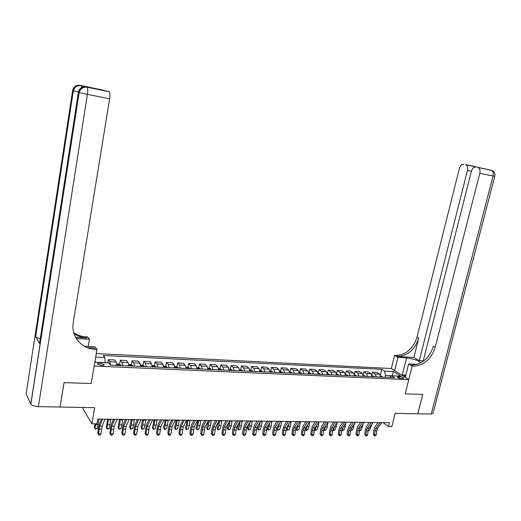 <?xml version="1.0" encoding="UTF-8"?>
<svg xmlns="http://www.w3.org/2000/svg" width="521" height="521" viewBox="0 0 521 521"><rect width="100%" height="100%" fill="white"/><g stroke="black" fill="none" stroke-linecap="round" stroke-linejoin="round"><path stroke-width="0.78" d="M101.602 365.482C103.451 365.501 104.246 365.175 103.992 364.505L99.928 363.176C98.065 363.15 97.264 363.476 97.518 364.153L101.602 365.482M83.223 407.474L82.995 408.816L91.898 423.781L96.886 423.827L97.701 419.125L389.402 422.687L388.432 426.582L391.844 426.614L395.159 413.361L417.783 413.791L422.746 394.449L405.182 393.869L408.764 379.64L94.151 366.042L91.182 383.521L96.978 349.383L95.135 349.285C81.432 348.875 70.765 336.299 73.246 322.733L109.625 98.821L87.411 94.347L38.404 406.627L60.078 407.038L64.044 382.629L91.182 383.521L64.096 382.629L60.084 406.96M408.764 379.64L391.336 368.503L96.261 353.577M399.841 376.716L397.262 377.08C397.946 377.836 399.294 378.331 401.313 378.565L403.886 378.207C403.202 377.451 401.854 376.95 399.841 376.716L399.464 378.246M392.098 375.797L385.573 375.452L384.505 371.108L381.743 369.311L103.262 355.478L104.819 357.543L105.209 362.701L95.916 362.336M384.505 371.108L393.629 371.551L400.857 376.195L391.655 375.778L389.408 377.419M94.907 361.581L95.428 362.316L108.869 362.922L110.498 365.084L394.521 377.647L391.655 375.778M95.669 357.1L104.819 357.543M91.898 423.781L94.666 407.689L60.13 407.038M383.143 422.609L388.432 426.582M392.007 375.791L393.629 371.551M385.136 377.23L385.573 375.452M381.743 369.311L380.337 375.074M380.818 377.041L379.607 374.208L376.865 372.391L372.424 372.176L371.786 374.807M110.55 365.091L109.964 361.763L108.388 359.679L107.834 362.877M108.388 359.679L114.613 359.972L116.229 362.049L116.834 365.364M122.591 365.618L121.973 362.316L120.331 360.245L119.602 364.374M120.331 360.245L126.473 360.532L128.146 362.603L128.785 365.898M134.457 366.146L133.812 362.863L132.106 360.799L131.377 364.882M132.106 360.799L138.163 361.086L139.902 363.144L140.566 366.419M146.16 366.667L145.483 363.404L143.718 361.353L142.982 365.384M143.718 361.353L149.696 361.633L151.487 363.678L152.184 366.927M157.707 367.175L156.99 363.932L155.173 361.893L154.431 365.879M155.173 361.893L161.067 362.173L162.917 364.205L163.64 367.435M169.084 367.676L168.342 364.459L166.466 362.427L165.724 366.367M166.466 362.427L172.282 362.701L174.183 364.726L174.939 367.937M180.312 368.171L179.537 364.974L177.609 362.955L176.866 366.849M177.609 362.955L183.34 363.228L185.3 365.241L186.088 368.432M191.383 368.66L190.582 365.482L188.602 363.476L187.853 367.331M188.602 363.476L194.255 363.743L196.267 365.749L197.081 368.914M202.304 369.148L201.477 365.983L199.445 363.99L198.696 367.8M199.445 363.99L205.027 364.251L207.084 366.243L207.925 369.396M213.076 369.623L212.229 366.484L210.145 364.498L209.39 368.262M210.145 364.498L215.648 364.759L217.758 366.738L218.625 369.864M223.711 370.092L222.832 366.973L220.702 364.993L219.947 368.725M220.702 364.993L226.134 365.254L228.289 367.227L229.181 370.333M234.196 370.555L233.297 367.455L231.122 365.488L230.367 369.181M231.122 365.488L236.482 365.742L238.683 367.702L239.601 370.796M244.551 371.011L243.626 367.93L241.405 365.976L240.643 369.63M241.405 365.976L246.694 366.224L248.94 368.178L249.878 371.252M254.769 371.466L253.818 368.399L251.552 366.458L250.79 370.073M251.552 366.458L256.775 366.706L259.061 368.647L260.025 371.701M264.85 371.909L263.873 368.868L261.568 366.927L260.806 370.509M261.568 366.927L266.726 367.175L269.057 369.109L270.041 372.144M274.801 372.352L273.805 369.324L271.461 367.396L270.692 370.945M271.461 367.396L276.553 367.637L278.917 369.558L279.927 372.58M284.629 372.789L283.606 369.78L281.223 367.859L280.454 371.369L279.797 371.343M281.223 367.859L286.25 368.1L288.66 370.008L289.683 373.01M294.326 373.212L293.29 370.223L290.861 368.314L290.093 371.805M290.861 368.314L295.824 368.555L298.272 370.457L299.321 373.433M303.899 373.635L302.844 370.665L300.383 368.77L299.608 372.235M300.383 368.77L305.28 368.998L307.768 370.893L308.836 373.857M313.355 374.058L312.281 371.102L309.78 369.213L309.005 372.658M309.78 369.213L314.619 369.441L317.139 371.323L318.227 374.273M322.694 374.469L321.594 371.532L319.06 369.649L318.285 373.075M319.06 369.649L323.847 369.877L326.393 371.753L327.501 374.684M331.916 374.879L330.796 371.955L328.23 370.086L327.449 373.485M328.23 370.086L332.952 370.307L335.537 372.176L336.664 375.087M341.021 375.276L339.887 372.378L337.289 370.516L336.507 373.87L338.22 374.54L336.618 374.469M337.289 370.516L341.952 370.737L344.57 372.593L345.71 375.485M350.014 375.674L348.862 372.789L346.231 370.939L345.495 374.078M346.231 370.939L350.841 371.16L353.492 373.003L354.651 375.882M358.897 376.071L357.732 373.199L355.068 371.356L354.371 374.299M355.068 371.356L359.62 371.571L362.303 373.407L363.476 376.273M367.676 376.455L366.491 373.603L363.801 371.773L363.13 374.547M363.801 371.773L368.295 371.981L371.004 373.811L372.196 376.657M376.351 376.839L375.146 374.006L372.424 372.176M94.978 361.157L95.871 362.277M381.73 422.596L377.53 428.386L376.676 430.874L376.26 434.931L374.547 434.924L374.586 435.875L373.349 434.494L373.765 430.437L375.042 426.699L378.031 422.551M380.011 422.57L375.817 428.373L374.964 430.867L374.547 434.924L373.349 434.494M376.26 434.931L375.276 435.882L374.586 435.875M380.662 375.954L382.531 377.113M381.235 377.054L380.779 376.566M368.822 422.433L368.855 423.208M368.152 430.281L369.702 430.287L368.08 430.769M369.702 430.287L371.701 424.439M373.095 422.485L368.927 428.314L368.08 430.821L367.657 434.905L365.924 434.898L365.976 435.856L364.739 434.462L365.156 430.385L366.426 426.621L369.402 422.44M371.356 422.466L367.194 428.301L366.348 430.808L365.924 434.898L364.739 434.462M367.657 434.905L366.673 435.856L365.976 435.856M364.361 422.381L360.219 428.242L359.373 430.769L358.956 434.872L357.204 434.866L357.263 435.83L356.025 434.429L356.449 430.326L357.712 426.543L360.662 422.336M362.596 422.362L358.468 428.229L357.621 430.756L357.204 434.866L356.025 434.429M358.956 434.872L357.966 435.83L357.263 435.83M355.517 422.27L351.408 428.171L350.568 430.711L350.145 434.84L348.367 434.833L348.438 435.803L347.207 434.39L347.631 430.268L348.888 426.458L351.812 422.225M353.733 422.251L349.637 428.158L348.796 430.698L348.367 434.833L347.207 434.39M350.145 434.84L349.148 435.803L348.438 435.803M372.046 375.543L373.974 376.735M372.671 376.676L372.157 376.162M360.343 428.073L359.451 430.222L361.17 430.235L359.379 430.717M361.17 430.235L363.183 424.042M360.278 422.329L360.298 422.85M363.319 375.12L365.319 376.351M363.997 376.292L363.437 375.765M350.679 429.994L352.541 430.177L350.587 430.535M350.679 430.659L351.903 427.461M352.541 430.177L354.56 423.645M354.488 374.703L356.559 375.967M355.218 375.908L354.612 375.354M341.796 429.766L343.801 430.118L342.642 430.607L341.698 430.274M341.939 430.6L343.372 426.816M343.801 430.118L345.149 426.797L345.82 423.241M346.563 422.166L342.492 428.099L341.652 430.652L341.229 434.807L339.432 434.801L339.51 435.777L338.279 434.358L338.709 430.209L339.959 426.373L342.857 422.121M344.759 422.14L340.695 428.086L339.855 430.639L339.432 434.801L338.279 434.358M341.229 434.807L340.226 435.777L339.51 435.777M345.553 374.299L347.696 375.576M346.335 375.511L345.67 374.951M332.815 429.532L333.18 430.046L334.957 430.059L333.082 430.548L332.711 430.007M333.082 430.548L334.69 426.198M334.957 430.059L336.292 426.712L336.97 422.831M405.625 375.941L403.033 375.98M401.365 374.912L405.833 375.12M423.208 360.858L419.307 360.636L467.461 170.432C468.014 167.729 467.545 165.847 466.054 164.786L491.57 170.308C493.127 171.402 493.621 173.304 493.055 176.02L479.795 173.35C480.362 170.608 479.88 168.687 478.337 167.593L491.811 170.393M494.742 176.332L433.107 413.166L431.212 414.045L417.816 413.791L422.778 394.449L405.182 393.869L412.17 366.107L413.387 366.172C423.892 365.521 431.167 359.21 435.211 347.253L479.795 173.35M420.89 362.798C417.959 360.324 413.186 358.695 406.569 357.92L397.933 357.413L394.573 355.361L395.771 355.433C406.067 354.873 413.153 348.783 417.028 337.172L459.372 168.524C460.33 165.502 461.834 164.063 463.872 164.2M405.26 377.406L408.633 363.945L417.08 364.407M408.633 363.945L412.17 366.107M413.895 357.426L397.438 356.449C407.748 355.876 414.853 349.773 418.747 338.122L413.895 357.426L419.307 360.636M479.359 167.651L477.718 167.352M476.051 166.974C473.928 166.824 472.371 168.283 471.381 171.363L423.065 361.437M394.664 370.633L397.933 357.413M391.336 368.503L394.573 355.361M413.387 366.172L411.629 365.097C422.108 364.453 429.363 358.168 433.387 346.244L435.211 347.253M87.795 87.163L82.507 85.763L83.158 86.903M88.238 346.491L89.436 339.301L76.261 338.526M89.436 339.301L87.671 336.937L85.893 336.827C81.387 336.54 77.336 335.166 73.735 332.724M75.571 337.334L86.76 337.999C81.96 337.686 77.688 336.169 73.949 333.44M87.43 347.663L94.203 348.028L95.135 349.285M96.978 349.383L95.096 346.869L84.461 346.289M87.841 87.17L108.948 91.546L82.507 85.763M102.604 89.905L103.028 90.283M38.404 406.627C34.594 406.419 32.087 405.592 30.876 404.14L26.135 393.961L72.621 90.589L78.443 91.956M40.286 338.591C37.851 338.096 36.294 337.445 35.617 336.644L39.537 343.417L39.681 342.505M108.948 91.546L109.26 91.761C110.009 92.907 110.133 95.258 109.625 98.821M337.497 422.056L333.46 428.028L332.626 430.593L332.196 434.781L330.379 434.774L330.47 435.751L329.246 434.325L329.669 430.144L330.913 426.289L333.792 422.01M335.667 422.03L331.636 428.008L330.809 430.587L330.379 434.774L329.246 434.325M332.196 434.781L331.2 435.751L330.47 435.751M338.22 374.54L338.715 375.179M337.341 375.113L336.625 374.54M323.723 429.291L324.205 429.981L326.009 429.994L324.127 430.489L323.639 429.623M324.127 430.489L325.846 425.657M326.009 429.994L327.338 426.634L328.009 422.407M328.315 421.938L324.316 427.949L323.489 430.535L323.059 434.748L321.216 434.742L321.32 435.725L320.096 434.286L320.526 430.085L321.757 426.204L324.609 421.893M326.465 421.919L322.473 427.936L321.646 430.528L321.216 434.742L320.096 434.286M323.059 434.748L322.056 435.725L321.32 435.725M327.357 373.485L329.624 374.775M328.237 374.716L327.462 374.124M314.528 429.043L315.127 429.923L316.95 429.936L315.055 430.431L314.463 429.252M315.055 430.431L316.853 425.136M316.95 429.936L318.266 426.556L318.924 421.977M319.021 421.828L315.062 427.878L314.235 430.476L313.805 434.716L311.936 434.709L312.053 435.699L310.829 434.253L311.265 430.02L312.489 426.119L315.316 421.782M317.146 421.802L313.193 427.858L312.372 430.47L311.936 434.709L310.829 434.253M313.805 434.716L312.795 435.699L312.053 435.699M318.084 373.062L319.979 373.739L320.422 374.371M319.015 374.306L318.188 373.707M305.215 428.79L305.931 429.858L307.781 429.871L305.873 430.372L305.182 428.894M305.873 430.372L307.729 424.635M307.781 429.871L309.083 426.471L309.741 421.717M309.611 421.71L305.684 427.8L304.87 430.418L304.433 434.683L302.545 434.67L302.668 435.673L301.451 434.214L301.887 429.962L303.105 426.035L305.905 421.665M307.716 421.691L303.795 427.787L302.981 430.405L302.545 434.67L301.451 434.214M304.433 434.683L303.424 435.673L302.668 435.673M308.692 372.639L310.672 373.323L311.109 373.954M309.682 373.896L308.797 373.29M295.798 428.529L296.625 429.799L298.494 429.812L296.579 430.313L295.785 428.555M296.579 430.313L298.468 424.133M298.494 429.812L299.79 426.386L300.441 421.6M300.076 421.593L296.195 427.721L295.381 430.359L294.945 434.644L293.03 434.638L293.167 435.647L291.955 434.182L292.392 429.897L293.603 425.944L296.371 421.548M298.155 421.574L294.28 427.708L293.466 430.346L293.03 434.638L291.955 434.182M294.945 434.644L293.929 435.647L293.167 435.647M299.184 372.215L301.242 372.906L301.672 373.537M300.226 373.472L299.288 372.873M286.7 427.454L286.348 428.399L287.195 429.734L289.077 423.638M287.169 430.255L287.195 429.734L289.09 429.747L287.169 430.255L286.348 428.399M289.09 429.747L290.379 426.302L291.031 421.482M290.425 421.476L286.576 427.643L285.332 434.612L283.398 434.605L283.541 435.615L282.336 434.143L282.773 429.832L283.978 425.859L286.713 421.43M288.478 421.456L284.642 427.63L283.834 430.287L283.398 434.605L282.336 434.143M285.332 434.612L284.316 435.621L283.541 435.615M289.552 371.779L291.695 372.476L292.118 373.114M290.653 373.049L289.656 372.456M277.472 426.53L276.82 428.327L277.654 429.669L279.556 423.13M277.641 430.19L277.654 429.669L279.575 429.682L277.641 430.19L276.82 428.327M279.575 429.682L280.845 426.217L281.503 421.372M280.643 421.359L276.84 427.565L275.596 434.579L273.636 434.573L273.792 435.589L272.594 434.11L273.037 429.766L274.228 425.768L276.938 421.313M278.67 421.333L274.88 427.552L273.636 434.573L272.594 434.11M275.596 434.579L274.58 435.589L273.792 435.589M280.454 371.369L282.441 372.691M280.956 372.626L279.901 372.046M268.139 425.553L267.169 428.255L267.989 429.604L269.904 422.622M267.989 430.131L267.989 429.604L269.93 429.617L267.989 430.131L267.169 428.255M269.93 429.617L271.194 426.126L271.851 421.248M270.738 421.235L266.98 427.487L265.743 434.547L263.75 434.54L263.919 435.563L262.727 434.071L263.17 429.701L264.355 425.677L267.032 421.189M268.738 421.215L264.987 427.467L263.75 434.54L262.727 434.071M265.743 434.547L264.714 435.563L263.919 435.563M269.917 370.893L272.229 371.61L272.633 372.255M271.135 372.189L270.008 371.753M258.696 424.511L257.394 428.177L258.201 429.538L259.451 426.022L260.116 422.108M258.221 430.066L258.201 429.538L260.168 429.551L258.221 430.066L257.394 428.177M260.168 429.551L261.418 426.041L262.076 421.131M260.702 421.118L256.99 427.402L255.752 434.507L253.74 434.501L253.922 435.53L252.731 434.032L253.18 429.636L254.352 425.579L256.996 421.072M258.676 421.092L254.971 427.389L253.74 434.501L252.731 434.032M255.752 434.507L254.723 435.536L253.922 435.53M259.907 370.444L262.265 371.147L262.708 371.818M261.184 371.747L260.051 371.31L260.22 371.707M248.979 423.671L247.501 428.106L248.289 429.473L249.526 425.931L250.191 421.58M248.322 430.001L248.289 429.473L250.282 429.486L248.322 430.001L247.501 428.106M250.282 429.486L251.519 425.95L252.177 421.014M250.529 420.988L246.863 427.324L245.632 434.475L243.594 434.468L243.789 435.504L242.604 433.993L243.053 429.571L244.219 425.488L246.83 420.948M248.484 420.968L244.824 427.305L243.594 434.468L242.604 433.993M245.632 434.475L244.603 435.504L243.789 435.504M249.767 369.988L252.216 370.698L252.646 371.369M251.102 371.304L249.963 370.867L250.132 371.258M239.048 422.948L237.478 428.028L238.247 429.402L239.471 425.839L240.129 421.033M238.299 429.936L238.247 429.402L240.266 429.415L238.299 429.936L237.478 428.028M240.266 429.415L241.49 425.859L242.148 420.89M240.227 420.864L236.612 427.24L235.381 434.436L233.317 434.429L233.525 435.471L232.346 433.954L232.796 429.499L233.949 425.39L236.527 420.818M238.149 420.838L234.541 427.22L233.317 434.429L232.346 433.954M235.381 434.436L234.352 435.478L233.525 435.471M239.491 369.526L242.031 370.242L242.454 370.919M240.891 370.854L239.745 370.418L239.907 370.809M228.934 422.27L227.319 427.949L228.074 429.337L229.286 425.748L229.943 420.74M228.139 429.871L228.074 429.337L230.119 429.35L228.139 429.871L227.319 427.949M230.119 429.35L231.337 425.768L231.995 420.766M229.787 420.74L226.218 427.155L225 434.403L222.903 434.39L223.125 435.445L221.946 433.915L222.402 429.434L223.548 425.292L226.088 420.694M227.684 420.714L224.121 427.135L222.903 434.39L221.946 433.915M225 434.403L223.958 435.445L223.125 435.445M229.077 369.057L231.754 369.799L232.125 370.464M230.549 370.392L229.39 369.962L229.546 370.353M218.664 421.606L217.036 427.871L217.771 429.265L218.97 425.657L219.628 420.616M217.856 429.805L217.771 429.265L219.842 429.278L217.856 429.805L217.036 427.871M219.842 429.278L221.041 425.677L221.705 420.636M219.204 420.61L215.687 427.07L214.47 434.364L212.353 434.358L212.581 435.413L211.415 433.876L211.871 429.363L213.004 425.195L215.505 420.564M217.075 420.584L213.564 427.051L212.353 434.358L211.415 433.876M214.47 434.364L213.434 435.419L212.581 435.413M218.527 368.581L221.256 369.317L221.666 370.001M220.064 369.93L218.898 369.5L219.048 369.884M208.231 420.948L206.609 427.793L207.332 429.193L208.517 425.559L209.175 420.486M207.43 429.74L207.332 429.193L209.429 429.213L207.43 429.74L206.609 427.793M209.429 429.213L210.614 425.579L211.279 420.512M208.478 420.48L205.02 426.986L203.809 434.325L201.653 434.319L201.901 435.387L200.741 433.83L201.204 429.291L202.317 425.097L204.786 420.434M206.316 420.454L202.864 426.966L201.653 434.319L200.741 433.83M203.809 434.325L202.76 435.387L201.901 435.387M207.833 368.1L209.162 368.158L210.705 368.861L211.057 369.532M209.435 369.461L208.263 369.037L208.407 369.415M197.654 420.343L197.218 424.061L196.052 427.708L196.756 429.122L197.921 425.468L198.579 420.356M196.873 429.675L196.756 429.122L198.879 429.141L196.873 429.675L196.052 427.708M198.879 429.141L200.051 425.488L200.709 420.382M197.609 420.343L194.203 426.894L192.998 434.286L190.816 434.28L191.077 435.354L189.924 433.791L190.386 429.219L191.494 424.999L193.916 420.297M195.421 420.317L192.021 426.875L190.816 434.28L189.924 433.791M192.998 434.286L191.949 435.354L191.077 435.354M196.99 367.611L198.429 367.676L199.966 368.386L200.311 369.057M198.664 368.985L197.485 368.562L197.622 368.94M186.941 420.213L186.498 423.951L185.352 427.63L186.036 429.05L187.189 425.37L187.847 420.226M186.166 429.604L186.036 429.05L188.192 429.07L186.166 429.604L185.352 427.63M188.192 429.07L189.344 425.39L190.002 420.252M186.59 420.213L183.236 426.803L182.037 434.247L179.83 434.24L180.103 435.322L178.957 433.752L179.426 429.148L180.513 424.895L182.904 420.167M184.369 420.18L181.028 426.79L179.83 434.24L178.957 433.752M182.037 434.247L180.989 435.322L180.103 435.322M186.004 367.116L187.553 367.188L189.084 367.898L189.423 368.575M187.749 368.503L186.564 368.08L186.694 368.458M176.078 420.082L175.642 423.847L174.509 427.546L175.167 428.978L176.306 425.273L176.971 420.095M175.323 429.538L175.167 428.978L177.355 428.991L175.323 429.538L174.509 427.546M177.355 428.991L178.495 425.292L179.152 420.121M175.414 420.076L172.125 426.719L170.927 434.208L168.693 434.201L168.98 435.289L167.84 433.706L168.309 429.07L169.39 424.791L171.735 420.03M173.161 420.043L169.885 426.699L168.693 434.201L167.84 433.706M170.927 434.208L169.879 435.296L168.98 435.289M174.867 366.615L176.521 366.693L178.052 367.403L178.377 368.087M176.684 368.015L175.486 367.592L175.616 367.963M165.079 419.946L164.636 423.736L163.516 427.461L164.161 428.907L165.281 425.169L165.939 419.959M164.33 429.467L164.161 428.907L166.375 428.92L164.33 429.467L163.516 427.461M166.375 428.92L167.501 425.195L168.159 419.985M164.089 419.933L160.859 426.627L159.667 434.169L157.401 434.162L157.707 435.256L156.574 433.661L157.042 428.998L158.11 424.687L160.409 419.887M161.803 419.906L158.586 426.608L157.401 434.162L156.574 433.661M159.667 434.169L158.612 435.263L157.707 435.256M163.574 366.107L165.346 366.191L166.863 366.908L167.182 367.592M165.47 367.52L164.265 367.103L164.382 367.468M153.923 419.809L153.48 423.625L152.379 427.376L152.998 428.829L154.105 425.071L154.763 419.822M153.194 429.395L152.998 428.829L155.245 428.842L153.194 429.395L152.379 427.376M155.245 428.842L156.352 425.09L157.01 419.848M152.601 419.796L149.436 426.53L148.251 434.13L145.952 434.123L146.271 435.224L145.144 433.622L145.619 428.92L146.675 424.582L148.928 419.75M150.289 419.77L147.13 426.51L145.952 434.123L145.144 433.622M148.251 434.13L147.196 435.23L146.271 435.224M152.119 365.592L154.014 365.677L155.525 366.4L155.831 367.09M154.092 367.012L152.881 366.602L152.992 366.966M142.611 419.672L141.087 427.292L141.686 428.75L142.774 424.967L143.431 419.685M141.901 429.324L141.686 428.75L143.959 428.77L141.901 429.324L141.087 427.292M143.959 428.77L145.053 424.986L145.711 419.711M140.957 419.652L137.85 426.438L136.678 434.091L134.34 434.084L134.679 435.191L133.565 433.576L134.04 428.842L135.076 424.472L137.284 419.607M138.606 419.626L135.512 426.419L134.34 434.084L133.565 433.576M136.678 434.091L135.616 435.191L134.679 435.191M140.507 365.071L142.52 365.162L144.03 365.885L144.324 366.582M142.565 366.504L141.341 366.094L141.445 366.452M131.149 419.535L129.638 427.207L130.217 428.672L131.285 424.862L131.95 419.542M132.523 428.692L130.452 429.245L130.217 428.672L132.523 428.692L133.597 424.889L134.255 419.568M129.143 419.509L126.102 426.341L124.936 434.045L122.565 434.039L122.923 435.159L121.816 433.531L122.298 428.763L123.321 424.368L125.476 419.464M126.759 419.477L123.737 426.321L122.565 434.039L121.816 433.531M124.936 434.045L123.868 435.159L122.923 435.159M128.733 364.537L130.869 364.635L132.373 365.364L132.653 366.068M130.869 365.989L129.631 365.579L129.736 365.937M119.524 419.392L118.033 427.116L118.586 428.594L119.641 424.758L120.299 419.398M120.924 428.614L118.84 429.174L118.586 428.594L120.924 428.614L121.986 424.778L122.643 419.431M117.16 419.359L114.19 426.243L113.031 434.006L110.628 434L110.999 435.126L109.898 433.485L110.387 428.685L111.39 424.257L113.5 419.32M114.744 419.333L111.787 426.224L110.628 434L109.898 433.485M113.031 434.006L111.963 435.126L110.999 435.126M116.789 364.003L119.055 364.101L120.546 364.837L120.82 365.54M119.009 365.462L117.766 365.058L117.857 365.41M107.743 419.249L106.264 427.025L106.798 428.516L108.492 419.255M109.169 428.536L107.072 429.096L106.798 428.516L109.169 428.536L110.862 419.288M105.001 419.216L102.109 426.145L100.95 433.96L98.515 433.954L98.905 435.087L97.818 433.439L98.306 428.607L99.296 424.14L101.354 419.171M102.552 419.184L99.667 426.126L98.515 433.954L97.818 433.439M100.95 433.96L99.882 435.094L98.905 435.087M95.141 423.814L94.334 426.933L94.842 428.438L96.02 423.82M97.245 428.451L96.098 429.03L95.141 429.024L94.842 428.438L97.245 428.451L98.918 419.138M375.146 374.006L379.607 374.208M366.491 373.603L371.004 373.811M357.732 373.199L362.303 373.407M348.862 372.789L353.492 373.003M339.887 372.378L344.57 372.593M330.796 371.955L335.537 372.176M321.594 371.532L326.393 371.753M312.281 371.102L317.139 371.323M302.844 370.665L307.768 370.893M293.29 370.223L298.272 370.457M283.606 369.78L288.66 370.008M273.805 369.324L278.917 369.558M263.873 368.868L269.057 369.109M253.818 368.399L259.061 368.647M243.626 367.93L248.94 368.178M233.297 367.455L238.683 367.702M222.832 366.973L228.289 367.227M212.229 366.484L217.758 366.738M201.477 365.983L207.084 366.243M190.582 365.482L196.267 365.749M179.537 364.974L185.3 365.241M168.342 364.459L174.183 364.726M156.99 363.932L162.917 364.205M145.483 363.404L151.487 363.678M133.812 362.863L139.902 363.144M121.973 362.316L128.146 362.603M109.964 361.763L116.229 362.049M398.077 377.725L398.344 376.65M377.53 428.386L375.817 428.373M376.676 430.874L374.964 430.867M382.004 376.494L380.76 376.436M369.858 427.018L371.069 427.031M368.927 428.314L367.194 428.301M368.08 430.821L366.348 430.808M360.219 428.242L358.468 428.229M359.373 430.769L357.621 430.756M351.408 428.171L349.637 428.158M350.568 430.711L348.796 430.698M373.459 376.11L372.144 376.051M361.144 426.94L362.531 426.953M364.811 375.726L363.424 375.661M352.32 426.862L353.889 426.875M356.051 375.335L354.599 375.27M343.398 426.777L345.149 426.797M342.492 428.099L340.695 428.086M341.652 430.652L339.855 430.639M347.188 374.938L345.664 374.873M334.515 426.699L336.292 426.712M397.438 356.449L395.771 355.433M418.747 338.122L417.028 337.172M465.474 164.564L475.315 166.59M431.212 414.045L493.055 176.02L494.748 176.306C495.328 173.428 494.266 171.435 491.57 170.308L478.337 167.593M471.414 171.233L467.461 170.432M479.587 167.697L479.183 167.612M402.316 374.957L406.569 357.92M86.76 337.999L85.893 336.827M30.804 404.009L79.042 92.504L78.378 92.308L39.537 343.417M35.552 336.54L73.246 90.778C74.275 86.792 76.815 85.008 80.866 85.424L81.133 85.613C77.128 85.229 74.529 86.961 73.331 90.804L35.617 336.644M81.647 87.515L81.133 85.613L82.774 85.952M80.221 85.255C76.177 84.838 73.643 86.616 72.621 90.589M87.411 94.347C87.912 90.739 87.821 88.362 87.137 87.215L86.851 87.007C82.702 86.584 80.097 88.42 79.042 92.504L87.411 94.347M86.167 86.825C82.031 86.408 79.439 88.231 78.378 92.308M333.46 428.028L331.636 428.008M332.626 430.593L330.809 430.587M325.534 426.621L327.338 426.634M324.316 427.949L322.473 427.936M323.489 430.535L321.646 430.528M329.135 374.13L327.455 374.058M316.442 426.536L318.266 426.556M315.062 427.878L313.193 427.858M314.235 430.476L312.372 430.47M319.94 373.72L318.181 373.642M307.234 426.452L309.083 426.471M309.344 422.121L309.754 422.127M305.684 427.8L303.795 427.787M304.87 430.418L302.981 430.405M310.633 373.31L308.79 373.225M297.914 426.367L299.79 426.386M299.816 422.01L300.454 422.017M296.195 427.721L294.28 427.708M295.381 430.359L293.466 430.346M301.203 372.886L299.282 372.802M288.478 426.282L290.379 426.302M290.164 421.893L291.044 421.906M286.576 427.643L284.642 427.63M285.775 430.3L283.834 430.287M291.656 372.456L289.643 372.372M278.924 426.198L280.845 426.217M280.389 421.776L281.516 421.789M276.84 427.565L274.88 427.552M276.045 430.235L274.079 430.222M281.985 372.027L279.888 371.935M269.253 426.113L271.194 426.126M270.484 421.658L271.858 421.671M266.98 427.487L264.987 427.467M266.185 430.17L264.199 430.157M272.19 371.59L270.008 371.493M259.451 426.022L261.418 426.041M260.448 421.535L262.083 421.554M256.99 427.402L254.971 427.389M256.202 430.112L254.189 430.099M262.265 371.147L259.992 371.043M249.526 425.931L251.519 425.95M250.282 421.417L252.184 421.437M246.863 427.324L244.824 427.305M246.088 430.046L244.049 430.033M252.216 370.698L249.846 370.594M239.471 425.839L241.49 425.859M240.135 421.294L242.154 421.32M236.612 427.24L234.541 427.22M235.837 429.981L233.773 429.968M242.031 370.242L239.569 370.138M229.286 425.748L231.337 425.768M229.95 421.176L231.995 421.196M226.218 427.155L224.121 427.135M225.456 429.916L223.359 429.903M231.715 369.786L229.155 369.669M218.97 425.657L221.041 425.677M219.634 421.053L221.705 421.072M215.687 427.07L213.564 427.051M214.932 429.845L212.809 429.832M221.256 369.317L218.599 369.2M208.517 425.559L210.614 425.579M209.175 420.922L211.279 420.948M205.02 426.986L202.864 426.966M204.271 429.779L202.115 429.766M210.666 368.842L207.905 368.718M197.921 425.468L200.051 425.488M198.579 420.799L200.709 420.825M194.203 426.894L192.021 426.875M193.46 429.708L191.279 429.695M199.927 368.367L197.062 368.236M187.189 425.37L189.344 425.39M187.847 420.668L190.002 420.694M183.236 426.803L181.028 426.79M182.506 429.643L180.299 429.623M189.045 367.878L186.069 367.748M176.306 425.273L178.495 425.292M176.964 420.538L179.152 420.564M172.125 426.719L169.885 426.699M171.402 429.571L169.162 429.558M178.013 367.39L174.926 367.246M165.281 425.169L167.501 425.195M165.939 420.408L168.153 420.434M160.859 426.627L158.586 426.608M160.142 429.499L157.87 429.486M166.824 366.888L163.627 366.745M154.105 425.071L156.352 425.09M154.757 420.278L157.01 420.304M149.436 426.53L147.13 426.51M148.726 429.428L146.427 429.408M155.486 366.38L152.178 366.237M142.774 424.967L145.053 424.986M143.425 420.141L145.704 420.167M137.85 426.438L135.512 426.419M137.153 429.35L134.822 429.337M143.991 365.866L140.559 365.716M131.285 424.862L133.597 424.889M131.937 420.004L134.249 420.03M126.102 426.341L123.737 426.321M125.418 429.278L123.054 429.265M132.334 365.351L128.778 365.188M119.641 424.758L121.986 424.778M120.292 419.867L122.63 419.893M130.719 365.983L130.771 365.657M114.19 426.243L111.787 426.224M113.513 429.2L111.116 429.187M120.507 364.817L116.828 364.654M107.827 424.654L110.205 424.674M108.479 419.724L110.856 419.75M102.109 426.145L99.667 426.126M101.439 429.122L99.003 429.109M95.851 424.543L98.261 424.569M97.622 419.594L98.905 419.607M103.894 365.084L103.992 364.505M475.393 166.707L466.054 164.786M102.891 90.094L88.772 87.189M109.26 91.761L87.137 87.215C83.041 86.825 80.377 88.596 79.133 92.53L30.876 404.14"/></g></svg>
